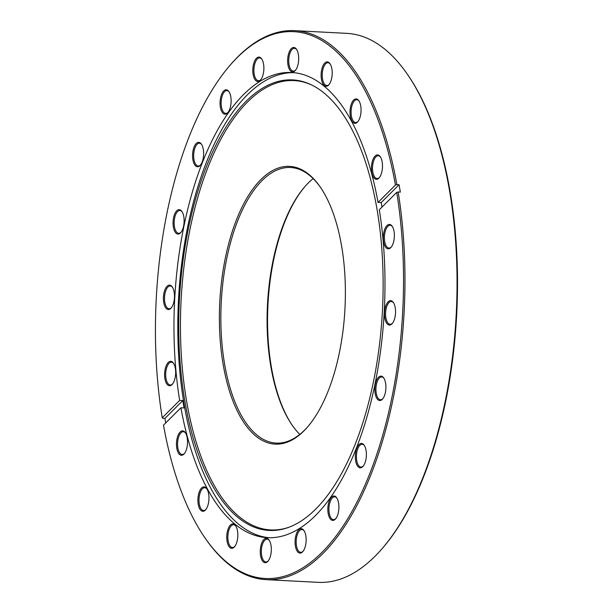 <?xml version="1.0" encoding="UTF-8"?>
<svg xmlns="http://www.w3.org/2000/svg" width="613" height="613" viewBox="0 0 613 613"><rect width="100%" height="100%" fill="white"/><g stroke="black" fill="none" stroke-linecap="round" stroke-linejoin="round"><path stroke-width="0.92" d="M304.822 186.689A139.059 62.679 -87 0 0 271.329 366.873A139.059 62.679 -87 0 0 292.378 425.491M299.811 434.379A137.979 62.189 93 0 1 292.041 425.008A137.979 62.189 93 0 1 270.823 366.359A137.979 62.189 93 0 1 304.439 187.134A137.979 62.189 93 0 1 313.143 178.621M223.147 364.367A139.059 62.679 93 0 1 244.901 201.623A139.059 62.679 93 0 1 320.239 187.019A139.059 62.679 93 0 1 341.617 246.127A139.059 62.679 93 0 1 307.741 426.763A139.059 62.679 93 0 1 223.147 364.367M320.576 187.509A137.979 62.189 -87 0 0 290.539 167.502A137.979 62.189 -87 0 0 224.58 363.953A137.979 62.189 -87 0 0 276.172 443.084A137.979 62.189 -87 0 0 308.132 426.311M407.323 74.181L407.997 75.154A273.781 123.405 93 0 1 450.095 191.517A273.781 123.405 93 0 1 383.401 547.148L382.627 548.045A274.869 123.887 -87 0 0 449.59 191.003A274.869 123.887 -87 0 0 407.323 74.181A274.869 123.887 -87 0 0 346.812 33.363L294.753 30.65A274.869 123.887 93 0 1 396.887 184.62L395.454 185.034A273.781 123.405 -87 0 0 229.553 65.852A273.781 123.405 -87 0 0 162.246 417.79L162.751 418.304L164.928 418.418A274.869 123.887 -87 0 0 165.548 422.112A274.869 123.887 -87 0 0 165.694 422.97M396.887 184.62L399.071 184.735A274.869 123.887 -87 0 1 399.707 188.406A274.869 123.887 -87 0 1 400.327 192.099L398.151 191.984A274.869 123.887 93 0 1 266.142 579.637L318.201 582.35A274.869 123.887 -87 0 0 382.627 548.045M384.811 318.055A12.222 5.509 93 0 1 386.719 303.749A12.222 5.509 93 0 1 393.339 302.47A12.222 5.509 93 0 1 395.216 307.657A12.222 5.509 93 0 1 392.243 323.534A12.222 5.509 93 0 1 384.811 318.055M393.592 302.853A11.409 5.142 -87 0 0 391.332 301.504A11.409 5.142 -87 0 0 385.884 317.741A11.409 5.142 -87 0 0 390.144 324.285A11.409 5.142 -87 0 0 392.535 323.174M375.164 393.508A12.222 5.509 93 0 1 377.079 379.209A12.222 5.509 93 0 1 383.7 377.922A12.222 5.509 93 0 1 385.577 383.117A12.222 5.509 93 0 1 382.604 398.994A12.222 5.509 93 0 1 375.164 393.508M383.953 378.313A11.409 5.142 -87 0 0 381.692 376.957A11.409 5.142 -87 0 0 376.236 393.201A11.409 5.142 -87 0 0 380.504 399.745A11.409 5.142 -87 0 0 382.887 398.634M328.162 513.395A12.222 5.509 93 0 1 330.078 499.097A12.222 5.509 93 0 1 336.698 497.81A12.222 5.509 93 0 1 338.575 503.005A12.222 5.509 93 0 1 335.602 518.882A12.222 5.509 93 0 1 328.162 513.395M336.951 498.2A11.409 5.142 -87 0 0 334.69 496.844A11.409 5.142 -87 0 0 329.242 513.089A11.409 5.142 -87 0 0 333.503 519.632A11.409 5.142 -87 0 0 335.893 518.521M355.647 460.823A12.222 5.509 93 0 1 357.563 446.517A12.222 5.509 93 0 1 364.183 445.237A12.222 5.509 93 0 1 366.061 450.432A12.222 5.509 93 0 1 363.08 466.309A12.222 5.509 93 0 1 355.647 460.823M364.436 445.62A11.409 5.142 -87 0 0 362.176 444.272A11.409 5.142 -87 0 0 356.72 460.516A11.409 5.142 -87 0 0 360.988 467.052A11.409 5.142 -87 0 0 363.371 465.941M295.405 546.091A12.222 5.509 93 0 1 297.32 531.785A12.222 5.509 93 0 1 303.941 530.506A12.222 5.509 93 0 1 305.818 535.701A12.222 5.509 93 0 1 302.845 551.577A12.222 5.509 93 0 1 295.405 546.091M304.194 530.896A11.409 5.142 -87 0 0 301.933 529.54A11.409 5.142 -87 0 0 296.477 545.785A11.409 5.142 -87 0 0 300.745 552.328A11.409 5.142 -87 0 0 303.129 551.217M260.579 555.707A12.222 5.509 93 0 1 262.494 541.402A12.222 5.509 93 0 1 269.115 540.114A12.222 5.509 93 0 1 270.992 545.309A12.222 5.509 93 0 1 268.011 561.186A12.222 5.509 93 0 1 260.579 555.707M269.368 540.505A11.409 5.142 -87 0 0 267.107 539.156A11.409 5.142 -87 0 0 261.651 555.393A11.409 5.142 -87 0 0 265.919 561.937A11.409 5.142 -87 0 0 268.302 560.826M227.094 541.294A12.222 5.509 93 0 1 229.001 526.988A12.222 5.509 93 0 1 235.63 525.709A12.222 5.509 93 0 1 237.507 530.904A12.222 5.509 93 0 1 234.526 546.781A12.222 5.509 93 0 1 227.094 541.294M235.875 526.1A11.409 5.142 -87 0 0 233.622 524.743A11.409 5.142 -87 0 0 228.166 540.988A11.409 5.142 -87 0 0 232.434 547.532A11.409 5.142 -87 0 0 234.817 546.421M198.221 504.269A12.222 5.509 93 0 1 200.137 489.971A12.222 5.509 93 0 1 206.757 488.684A12.222 5.509 93 0 1 208.635 493.879A12.222 5.509 93 0 1 205.661 509.755A12.222 5.509 93 0 1 198.221 504.269M207.01 489.074A11.409 5.142 -87 0 0 204.75 487.718A11.409 5.142 -87 0 0 199.302 503.963A11.409 5.142 -87 0 0 203.562 510.506A11.409 5.142 -87 0 0 205.953 509.395M176.797 448.256A12.222 5.509 93 0 1 178.712 433.958A12.222 5.509 93 0 1 185.333 432.671A12.222 5.509 93 0 1 187.21 437.866A12.222 5.509 93 0 1 184.237 453.743A12.222 5.509 93 0 1 176.797 448.256M185.586 433.062A11.409 5.142 -87 0 0 183.325 431.713A11.409 5.142 -87 0 0 177.877 447.95A11.409 5.142 -87 0 0 182.138 454.494A11.409 5.142 -87 0 0 184.528 453.382M164.92 378.742A12.222 5.509 93 0 1 166.828 364.436A12.222 5.509 93 0 1 173.448 363.157A12.222 5.509 93 0 1 175.333 368.352A12.222 5.509 93 0 1 172.353 384.228A12.222 5.509 93 0 1 164.92 378.742M173.701 363.547A11.409 5.142 -87 0 0 171.441 362.191A11.409 5.142 -87 0 0 165.993 378.436A11.409 5.142 -87 0 0 170.253 384.979A11.409 5.142 -87 0 0 172.644 383.868M163.74 302.523A12.222 5.509 93 0 1 165.648 288.225A12.222 5.509 93 0 1 172.276 286.938A12.222 5.509 93 0 1 174.153 292.133A12.222 5.509 93 0 1 171.173 308.01A12.222 5.509 93 0 1 163.74 302.523M172.521 287.328A11.409 5.142 -87 0 0 170.268 285.972A11.409 5.142 -87 0 0 164.813 302.217A11.409 5.142 -87 0 0 169.081 308.76A11.409 5.142 -87 0 0 171.464 307.649M173.379 227.071A12.222 5.509 93 0 1 175.295 212.765A12.222 5.509 93 0 1 181.915 211.477A12.222 5.509 93 0 1 183.793 216.673A12.222 5.509 93 0 1 180.82 232.549A12.222 5.509 93 0 1 173.379 227.071M182.168 211.868A11.409 5.142 -87 0 0 179.908 210.52A11.409 5.142 -87 0 0 174.452 226.756A11.409 5.142 -87 0 0 178.72 233.3A11.409 5.142 -87 0 0 181.103 232.189M192.896 159.755A12.222 5.509 93 0 1 194.811 145.45A12.222 5.509 93 0 1 201.432 144.17A12.222 5.509 93 0 1 203.309 149.365A12.222 5.509 93 0 1 200.336 165.242A12.222 5.509 93 0 1 192.896 159.755M201.685 144.561A11.409 5.142 -87 0 0 199.424 143.204A11.409 5.142 -87 0 0 193.969 159.449A11.409 5.142 -87 0 0 198.237 165.993A11.409 5.142 -87 0 0 200.627 164.882M220.381 107.183A12.222 5.509 93 0 1 222.297 92.877A12.222 5.509 93 0 1 228.917 91.59A12.222 5.509 93 0 1 230.794 96.785A12.222 5.509 93 0 1 227.814 112.662A12.222 5.509 93 0 1 220.381 107.183M229.17 91.981A11.409 5.142 -87 0 0 226.91 90.632A11.409 5.142 -87 0 0 221.454 106.869A11.409 5.142 -87 0 0 225.722 113.413A11.409 5.142 -87 0 0 228.105 112.302M253.138 74.487A12.222 5.509 93 0 1 255.054 60.181A12.222 5.509 93 0 1 261.674 58.902A12.222 5.509 93 0 1 263.552 64.097A12.222 5.509 93 0 1 260.579 79.974A12.222 5.509 93 0 1 253.138 74.487M261.927 59.285A11.409 5.142 -87 0 0 259.667 57.936A11.409 5.142 -87 0 0 254.211 74.181A11.409 5.142 -87 0 0 258.479 80.717A11.409 5.142 -87 0 0 260.862 79.606M287.964 64.871A12.222 5.509 93 0 1 289.88 50.572A12.222 5.509 93 0 1 296.5 49.285A12.222 5.509 93 0 1 298.378 54.48A12.222 5.509 93 0 1 295.405 70.357A12.222 5.509 93 0 1 287.964 64.871M296.753 49.676A11.409 5.142 -87 0 0 294.493 48.32A11.409 5.142 -87 0 0 289.045 64.564A11.409 5.142 -87 0 0 293.305 71.108A11.409 5.142 -87 0 0 295.696 69.997M321.457 79.284A12.222 5.509 93 0 1 323.365 64.978A12.222 5.509 93 0 1 329.986 63.698A12.222 5.509 93 0 1 331.871 68.894A12.222 5.509 93 0 1 328.89 84.77A12.222 5.509 93 0 1 321.457 79.284M330.238 64.089A11.409 5.142 -87 0 0 327.978 62.733A11.409 5.142 -87 0 0 322.53 78.977A11.409 5.142 -87 0 0 326.79 85.521A11.409 5.142 -87 0 0 329.181 84.41M350.322 116.309A12.222 5.509 93 0 1 352.237 102.003A12.222 5.509 93 0 1 358.858 100.724A12.222 5.509 93 0 1 360.735 105.911A12.222 5.509 93 0 1 357.754 121.788A12.222 5.509 93 0 1 350.322 116.309M359.111 101.107A11.409 5.142 -87 0 0 356.85 99.758A11.409 5.142 -87 0 0 351.395 115.995A11.409 5.142 -87 0 0 355.663 122.539A11.409 5.142 -87 0 0 358.046 121.428M371.746 172.314A12.222 5.509 93 0 1 373.662 158.016A12.222 5.509 93 0 1 380.282 156.729A12.222 5.509 93 0 1 382.16 161.924A12.222 5.509 93 0 1 379.179 177.801A12.222 5.509 93 0 1 371.746 172.314M380.527 157.12A11.409 5.142 -87 0 0 378.275 155.771A11.409 5.142 -87 0 0 372.819 172.008A11.409 5.142 -87 0 0 377.087 178.552A11.409 5.142 -87 0 0 379.47 177.441M383.631 241.836A12.222 5.509 93 0 1 385.539 227.53A12.222 5.509 93 0 1 392.159 226.251A12.222 5.509 93 0 1 394.044 231.446A12.222 5.509 93 0 1 391.063 247.323A12.222 5.509 93 0 1 383.631 241.836M392.412 226.634A11.409 5.142 -87 0 0 390.159 225.285A11.409 5.142 -87 0 0 384.703 241.53A11.409 5.142 -87 0 0 388.971 248.066A11.409 5.142 -87 0 0 391.355 246.955M184.85 401.063A225.569 101.674 93 0 1 206.941 165.288A225.569 101.674 93 0 1 311.136 84.717A225.569 101.674 93 0 1 377.018 209.271A225.569 101.674 93 0 1 288.049 527.571A225.569 101.674 93 0 1 184.85 401.063M288.769 527.31A224.979 101.406 93 0 1 186.551 400.887A224.979 101.406 93 0 1 208.343 166.353A224.979 101.406 93 0 1 311.818 85.046M269.276 537.739A232.902 104.976 93 0 1 184.107 404.304A232.902 104.976 93 0 1 293.52 72.648M399.071 184.735L381.194 202.574L378.045 202.413A232.902 104.976 93 0 0 291.604 72.503A232.902 104.976 93 0 0 179.655 400.412L182.804 400.573L164.928 418.418M381.194 202.574A232.902 104.976 93 0 1 381.838 206.244A232.902 104.976 93 0 1 381.983 207.102M180.919 407.775L163.502 425.154A273.781 123.405 -87 0 0 204.957 537.846A273.781 123.405 -87 0 0 352.536 510.453A273.781 123.405 -87 0 0 396.718 192.398L379.301 209.776A232.902 104.976 93 0 1 267.36 537.678A232.902 104.976 93 0 1 180.919 407.775L184.061 407.936A232.902 104.976 93 0 1 183.417 404.274A232.902 104.976 93 0 1 182.804 400.573M266.142 579.637A274.869 123.887 93 0 1 205.631 538.819L204.957 537.846M179.655 400.412L162.246 417.79M395.454 185.034L378.045 202.413M229.553 65.852L230.327 64.955A274.869 123.887 93 0 1 294.753 30.65M396.718 192.398L398.151 191.984"/></g></svg>
